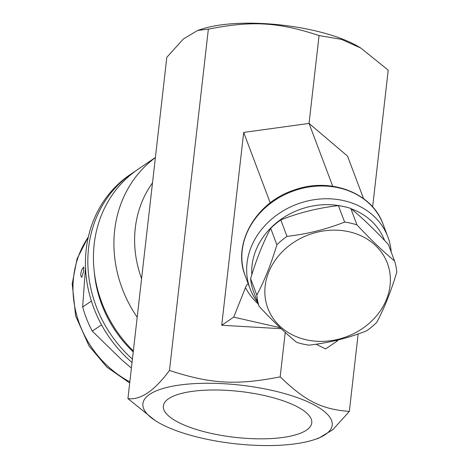 <?xml version="1.0" encoding="UTF-8"?>
<svg xmlns="http://www.w3.org/2000/svg" width="469" height="469" viewBox="0 0 469 469"><rect width="100%" height="100%" fill="white"/><g stroke="black" fill="none" stroke-linecap="round" stroke-linejoin="round"><path stroke-width="0.7" d="M197.584 30.467L202.198 28.972A95.26 29.418 6.5 0 1 358.721 46.806L360.819 48.067L341.362 39.349L319.061 35.568C277.994 22.031 251.953 20.525 208.359 29.148L197.584 30.467L183.35 39.009L166.812 57.318L127.926 398.597C140.512 400.286 154.36 390.9 169.473 370.428L208.359 29.148M372.632 206.923L388.215 70.151L360.819 48.067M335.98 340.441L337.551 340.799L325.556 348.93L316.094 344.199M169.473 370.428C210.54 383.964 236.581 385.471 280.175 376.847L285.24 332.415M280.175 376.847C305.354 401.147 321.623 409.285 349.329 411.43L358.158 333.951M281.23 328.71L221.72 325.257L243.687 132.422L309.048 123.417L319.061 35.568M332.72 186.246L309.048 123.417L347.529 156.095L363.551 198.639M248.464 284.284C247.597 283.628 246.6 284.742 245.48 287.626A77.942 66.34 159.4 0 0 258.196 303.953M245.48 287.626L233.709 317.126L280.186 327.72M337.551 340.799L337.879 339.984M391.187 252.041A73.61 62.658 159.4 0 0 387.881 236.921A73.61 62.658 159.4 0 0 386.931 234.57A73.61 62.658 159.4 0 0 332.099 198.938A73.61 62.658 159.4 0 0 250.106 288.822A73.61 62.658 159.4 0 0 251.062 291.173A73.61 62.658 159.4 0 0 257.592 302.364M251.818 274.74A69.283 58.971 -20.6 0 1 332.128 204.824A69.283 58.971 -20.6 0 1 342.528 206.296M351.24 208.816A69.283 58.971 -20.6 0 1 384.586 240.468M394.529 260.899L388.326 244.437C374.878 229.962 362.361 217.962 350.777 208.429A71.446 60.812 159.4 0 0 338.413 205.615C318.275 207.914 299.064 212.68 280.79 219.926A71.446 60.812 159.4 0 0 270.689 228.321C263.068 242.62 256.373 259.392 250.616 278.639A71.446 60.812 159.4 0 0 252.885 289.86L259.081 306.316A71.446 60.812 -20.6 0 1 256.813 295.101C264.44 280.802 271.129 264.029 276.892 244.783A71.446 60.812 -20.6 0 1 286.987 236.382C307.131 234.084 326.336 229.318 344.615 222.072A71.446 60.812 -20.6 0 1 356.979 224.891C370.428 239.366 382.944 251.366 394.529 260.899A71.446 60.812 -20.6 0 1 396.797 272.114C391.035 291.36 384.346 308.133 376.718 322.432A71.446 60.812 -20.6 0 1 366.623 330.833C348.344 338.073 329.138 342.845 308.995 345.143A71.446 60.812 -20.6 0 1 302.71 344A71.446 60.812 -20.6 0 1 296.631 342.323C285.046 332.791 272.53 320.79 259.081 306.316M350.777 208.429L356.979 224.891M338.413 205.615L344.615 222.072M306.075 339.744A63.866 54.363 159.4 0 0 389.44 270.402A63.866 54.363 159.4 0 0 287.333 247.122A63.866 54.363 159.4 0 0 306.075 339.744M250.616 278.639L256.813 295.101M270.689 228.321L276.892 244.783M280.79 219.926L286.987 236.382M243.687 132.422L270.226 202.878M221.72 325.257L233.709 317.126M155.397 157.508L138.062 169.256A121.242 108.503 55.9 0 0 133.348 350.982M157.42 421.942A95.26 29.418 -173.5 0 0 202.374 438.269A95.26 29.418 -173.5 0 0 313.943 439.775A95.26 29.418 -173.5 0 0 302.657 399.629A95.26 29.418 -173.5 0 0 177.452 385.36A95.26 29.418 -173.5 0 0 157.42 421.942L155.321 420.681L127.926 398.597M349.329 411.43L332.791 429.739L318.557 438.281L313.943 439.775M94.351 272.565A114.747 102.688 55.9 0 0 133.243 351.949M132.422 359.148A121.242 108.503 -124.1 0 1 88.588 247.896A121.242 108.503 -124.1 0 1 132.463 173.055A121.242 108.503 -124.1 0 1 135.295 171.203M132.035 362.537A121.242 108.503 -124.1 0 1 86.19 249.52A121.242 108.503 -124.1 0 1 130.065 174.679L132.463 173.055M85.505 267.142L82.661 307.013A108.251 96.878 55.9 0 0 92.276 331.126L122.063 360.151L131.402 368.101M91.396 301.092L82.661 307.013M101.538 324.847L92.276 331.126M81.999 277.009L81.928 277.021C81.037 276.974 80.674 275.778 80.844 273.433C81.612 269.622 82.655 267.629 83.986 267.453M265.143 395.713A74.694 23.069 6.5 0 1 311.768 422.88A74.694 23.069 6.5 0 1 234.928 437.337A74.694 23.069 6.5 0 1 163.347 405.955A74.694 23.069 6.5 0 1 265.143 395.713M250.106 288.822L245.305 276.059A73.61 62.658 -20.6 0 1 292.099 191.475A73.61 62.658 -20.6 0 1 383.073 224.164L387.881 236.921M155.386 157.607A121.242 108.503 55.9 0 0 137.194 317.243M129.831 381.877A98.508 88.16 -124.1 0 1 88.301 237.091M152.501 182.916A107.043 95.799 55.9 0 0 141.591 278.68M245.305 276.059C232.061 243.786 256.004 202.268 294.04 190.092C329.924 176.79 372.128 192.595 383.073 224.164M84.074 267.494L83.675 267.084L83.511 271.709C82.257 276.124 81.6 277.941 81.524 277.161L81.928 277.021M129.702 382.985L107.049 367.25L89.04 345.952L75.661 315.989L72.203 283.927L77.033 258.894L88.401 236.669"/></g></svg>
